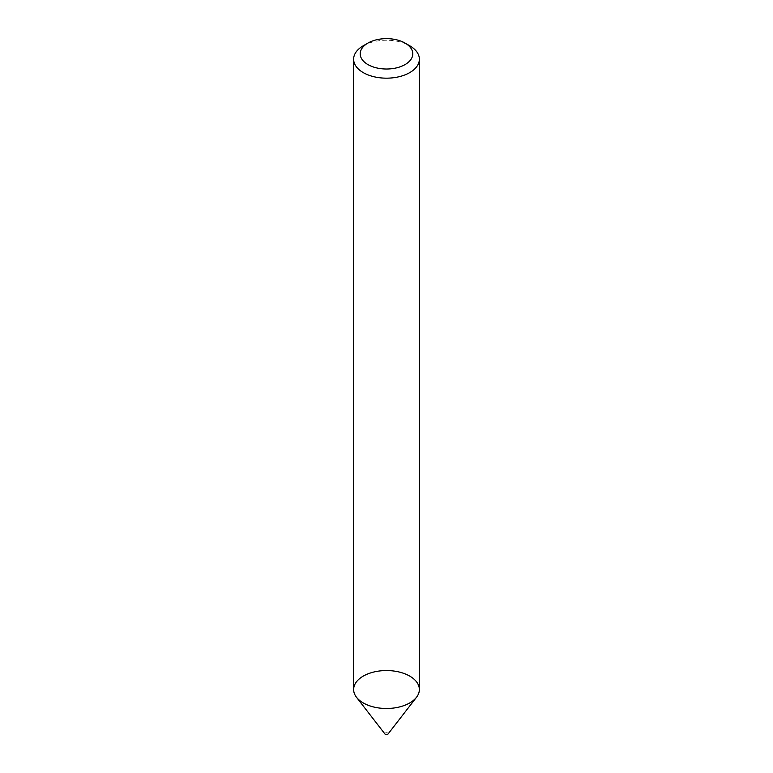 <?xml version="1.0" encoding="UTF-8"?>
<svg xmlns="http://www.w3.org/2000/svg" width="773" height="773" viewBox="0 0 773 773"><rect width="100%" height="100%" fill="white"/><g stroke="black" fill="none" stroke-linecap="round" stroke-linejoin="round"><path stroke-width="0.58" stroke-dasharray="3.87 2.9" d="M353.628 689.526A32.872 18.977 180 0 1 386.5 670.549A32.872 18.977 180 0 1 419.372 689.526M363.262 45.781A32.872 18.977 180 0 1 409.738 45.781M385.002 734.07A1.643 0.947 180 0 1 386.5 732.727A1.643 0.947 180 0 1 387.998 734.07"/><path stroke-width="1.16" d="M405.091 43.095L409.738 45.781A32.872 18.977 180 0 1 419.372 59.202L419.372 689.526A32.872 18.977 180 0 1 409.738 702.937A32.872 18.977 180 0 1 373.919 707.053A32.872 18.977 180 0 1 353.628 689.526L353.628 59.202A32.872 18.977 180 0 1 363.262 45.781L367.909 43.095A26.292 15.18 180 0 1 405.091 43.095A26.292 15.18 180 0 1 405.091 64.565A26.292 15.18 180 0 1 367.909 64.565A26.292 15.18 180 0 1 367.909 43.095M419.372 59.202A32.872 18.977 180 0 1 409.738 72.614A32.872 18.977 180 0 1 373.919 76.73A32.872 18.977 180 0 1 353.628 59.202M416.502 697.265L387.998 734.07A1.643 0.947 180 0 1 387.66 734.35A1.643 0.947 180 0 1 385.002 734.07L356.498 697.265A32.872 18.977 180 0 1 386.5 670.549A32.872 18.977 180 0 1 416.502 697.265A32.872 18.977 180 0 1 409.738 702.937A32.872 18.977 180 0 1 356.498 697.265"/></g></svg>
